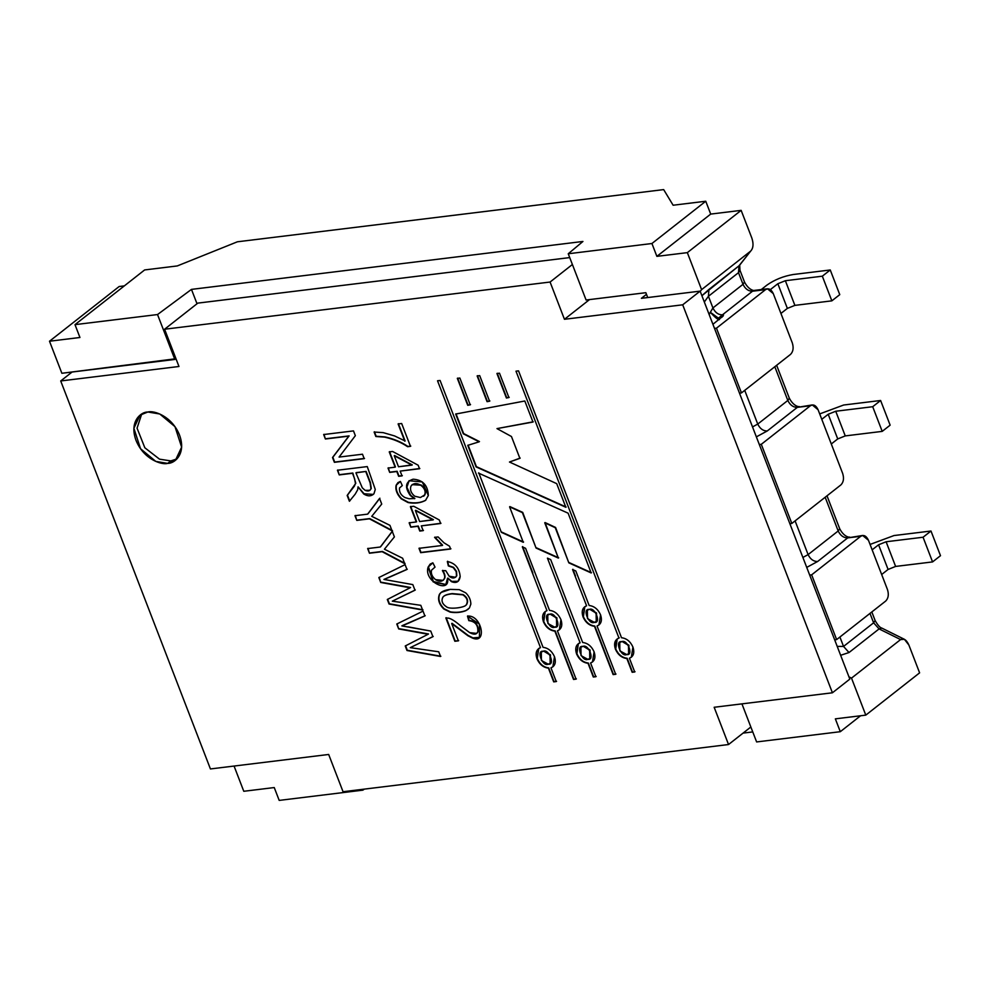 <?xml version="1.0" encoding="UTF-8"?>
<svg xmlns="http://www.w3.org/2000/svg" width="990" height="990" viewBox="0 0 990 990"><rect width="100%" height="100%" fill="white"/><g stroke="black" fill="none" stroke-linecap="round" stroke-linejoin="round"><path stroke-width="1.49" d="M210.424 768.945L328.68 754.467L343.047 791.728L728.541 744.529L714.161 707.268L832.417 692.79L682.704 304.809L564.449 319.287L550.081 282.039L164.588 329.225L178.967 366.486L60.712 380.964L210.424 768.945L60.712 380.964L72.097 372.03L60.712 380.964L178.967 366.486L164.588 329.225L197.839 303.113L569.72 257.586L197.839 303.113L164.588 329.225L550.081 282.039L564.449 319.287L589.533 299.586L564.449 319.287L682.704 304.809L832.417 692.79L849.828 679.115L700.128 291.134L682.704 304.809L700.128 291.134L641.396 298.324L646.482 294.327L641.396 298.324L700.128 291.134L849.828 679.115L832.417 692.79L714.161 707.268L728.541 744.529L750.853 726.994L728.541 744.529L343.047 791.728L328.68 754.467L210.424 768.945M478.467 473.084L568.111 513.179L591.179 572.95L568.829 562.852L555.266 527.695L544.748 522.794L558.348 558.063L536.06 548.052L522.398 512.622L509.59 506.843L523.264 542.273L501.324 532.323L478.789 472.836L501.324 532.323L523.264 542.273L509.59 506.843L522.708 512.375L509.9 506.595L522.708 512.375L536.06 548.052L522.708 512.375L536.06 548.052L558.348 558.063L545.057 522.547L555.576 527.447L545.057 522.547L555.576 527.447L568.829 562.852L555.576 527.447L568.829 562.852L591.179 572.95L568.111 513.179L478.467 473.084M496.943 373.515L499.492 373.193L508.897 397.547L506.41 398.017L496.943 373.515L506.41 398.017L508.897 397.547L499.492 373.193L496.943 373.515M477.143 375.928L479.692 375.618L489.555 401.197L487.068 401.668L477.143 375.928L487.068 401.668L489.555 401.197L479.692 375.618L477.143 375.928M589.137 605.496C594.198 606.103 598.01 609.209 600.571 614.815C602.378 620.52 601.19 624.232 597.032 625.977L615.681 674.289L613.132 674.598L594.483 626.286C589.421 625.68 585.61 622.574 583.048 616.968C581.241 611.263 582.429 607.551 586.587 605.806L572.579 569.522L575.809 570.982L589.137 605.496L575.809 570.982L572.579 569.522L586.587 605.806L584.682 606.808L583.048 616.968C585.61 622.574 589.421 625.68 594.483 626.286L613.132 674.598L615.681 674.289L597.032 625.977L598.938 624.975L600.571 614.815C598.01 609.209 594.198 606.103 589.137 605.496M549.512 610.347C554.586 610.954 558.397 614.06 560.959 619.666C562.753 625.371 561.577 629.083 557.419 630.828L576.069 679.14L573.519 679.449L554.87 631.137C549.809 630.531 545.997 627.413 543.436 621.807C541.629 616.114 542.805 612.402 546.963 610.657L522.336 546.827L525.579 548.299L549.512 610.347L525.579 548.299L522.336 546.827L546.963 610.657L545.057 611.659L543.436 621.807C545.997 627.413 549.809 630.531 554.87 631.137L573.519 679.449L576.069 679.14L557.419 630.828L559.325 629.826L560.959 619.666C558.397 614.06 554.586 610.954 549.512 610.347M380.729 582.454L378.848 577.554L405.096 564.634L406.964 569.46L389.466 577.182L406.964 569.46L405.096 564.634L378.848 577.554L380.729 582.454L379.158 577.306L380.729 582.454L406.333 587.107L380.729 582.454M407.286 569.213L383.934 579.435L412.805 584.595L414.971 590.213L392.325 601.165L420.8 605.323L422.606 610.013L389.058 604.024L387.313 599.495L410.244 587.726L406.333 587.107L410.244 587.726L387.313 599.495L389.058 604.024L422.606 610.013L420.8 605.323L392.325 601.165L414.971 590.213L412.805 584.595L383.934 579.435L389.466 577.182M356.784 520.381L354.977 515.691L367.612 514.144L379.554 498.44L381.732 504.059L371.745 516.335L389.949 525.356L392.04 530.801L369.431 518.834L356.784 520.381L355.286 515.443L356.784 520.381L369.431 518.834L392.04 530.801L389.949 525.356L371.745 516.335L381.732 504.059L379.554 498.44L367.612 514.144L354.977 515.691L356.784 520.381M325.388 439.003L323.668 434.548L353.492 430.897L355.348 435.687L339.075 457.083L362.489 454.212L364.209 458.667L334.385 462.318L332.529 457.529L348.802 436.144L325.388 439.003L323.978 434.301L325.388 439.003L348.802 436.144L332.529 457.529L334.385 462.318L364.209 458.667L362.489 454.212L339.075 457.083L355.348 435.687L353.492 430.897L323.668 434.548L325.388 439.003M447.505 578.321C450.648 594.309 423.237 581.613 428.138 567.072L432.853 562.827L435.031 567.109L431.504 570.191C430.786 573.643 432.147 576.799 435.588 579.657C439.535 582.058 442.419 581.774 444.25 578.779C445.228 576.984 444.609 574.262 442.406 570.599L445.785 570.698L449.163 576.205C452.207 578.68 454.645 578.593 456.489 575.945L456.204 571.614L453.234 567.579L448.346 565.921L447.332 561.503C455.165 563.087 459.447 568.124 460.164 576.601C459.286 581.897 456.378 583.58 451.428 581.65L447.827 578.073L451.428 581.65L457.999 581.402L460.164 576.601C459.447 568.124 455.165 563.087 447.332 561.503L448.346 565.921L453.234 567.579L456.204 571.614L456.489 575.945L455.524 577.281L449.163 576.205L445.785 570.698L442.406 570.599C444.609 574.262 445.228 576.984 444.25 578.779L443.062 580.375L435.588 579.657C432.147 576.799 430.786 573.643 431.504 570.191L435.031 567.109L432.853 562.827L430.18 564.09L428.138 567.072L433.187 581.897L445.785 584.644L447.505 578.321M410.825 527.175L409.155 522.831L416.283 521.965L410.38 506.67L413.733 506.261L439.288 519.973L440.661 523.512L421.307 525.888L423.138 530.652L419.785 531.061L417.953 526.296L410.825 527.175L409.464 522.584L410.825 527.175L417.953 526.296L419.785 531.061L423.138 530.652L421.307 525.888L440.661 523.512L439.288 519.973L413.733 506.261L410.38 506.67L416.283 521.965L409.155 522.831L410.825 527.175M389.689 472.391L388.018 468.06L395.134 467.181L389.243 451.898L392.597 451.477L418.164 465.226L419.525 468.74L400.17 471.104L402.014 475.893L398.661 476.301L396.817 471.525L389.689 472.391L388.328 467.8L389.689 472.391L396.817 471.525L398.661 476.301L402.014 475.893L400.17 471.104L419.525 468.74L418.164 465.226L392.597 451.477L389.243 451.898L395.134 467.181L388.018 468.06L389.689 472.391M582.664 642.485C587.726 643.104 591.55 646.21 594.099 651.816C595.906 657.509 594.73 661.233 590.572 662.978L595.869 676.715L593.319 677.024L588.023 663.288C582.949 662.669 579.138 659.563 576.576 653.957C574.782 648.264 575.957 644.54 580.115 642.807L547.445 558.137L550.675 559.585L582.664 642.485L550.675 559.585L547.445 558.137L580.115 642.807L578.21 643.797L576.576 653.957C579.138 659.563 582.949 662.669 588.023 663.288L593.319 677.024L595.869 676.715L590.572 662.978L592.478 661.976L594.099 651.816C591.55 646.21 587.726 643.104 582.664 642.485M167.681 463.394C161.717 465.201 143.649 459.348 136.014 440.364C128.972 421.307 141.087 411.753 147.844 412.001C153.809 410.194 171.876 416.06 179.512 435.031C186.553 454.088 174.438 463.642 167.681 463.394L175.465 460.239L181.628 447.146L174.983 426.653L159.761 413.993L147.844 412.001L140.048 415.157L133.885 428.249L140.543 448.742L155.764 461.402L167.681 463.394L170.837 460.907L159.538 459.174L144.837 447.777L137.053 428.163L141.719 414.018L137.053 428.163L144.837 447.777L159.538 459.174L170.837 460.907L167.681 463.394M404.786 441.218L398.116 423.943L401.655 423.51L410.466 446.341L407.608 446.7C401.061 442.282 393.426 439.102 384.677 437.147L375.841 436.516L374.121 432.036L383.241 432.642L394.577 435.934L405.108 440.971L398.438 423.695L405.108 440.971L394.577 435.934L383.241 432.642L374.121 432.036L375.841 436.516L384.677 437.147C393.426 439.102 401.061 442.282 407.608 446.7L410.466 446.341L401.655 423.51L398.116 423.943L404.786 441.218M414.55 498.737L410.343 495.545C404.477 487.142 405.405 481.697 413.127 479.197C422.817 479.841 427.878 485.286 428.324 495.532L425.527 500.396C420.651 503.044 414.822 503.762 408.041 502.561L401.185 498.812C396.903 494.245 395.22 489.716 396.136 485.236L400.406 481.425L402.299 485.558L399.477 488.021C399.106 492.104 400.938 495.285 404.997 497.574L409.118 498.774L414.872 498.49L410.664 495.297L406.878 487.216L409.192 480.62L406.878 487.216L410.664 495.297L414.872 498.49L409.118 498.774L404.997 497.574C400.938 495.285 399.106 492.104 399.477 488.021L402.299 485.558L400.406 481.425L397.93 482.625L396.136 485.236C395.22 489.716 396.903 494.245 401.185 498.812L408.041 502.561C414.822 503.762 420.651 503.044 425.527 500.396L428.324 495.532L422.285 481.944L409.031 480.744L406.543 487.34L410.343 495.545L414.55 498.737M450.599 549.017L420.676 552.68L418.993 548.324L442.307 545.465L434.573 537.372L438.1 536.939L444.04 542.842L449.522 546.208L450.599 549.017L449.522 546.208L444.04 542.842L438.1 536.939L434.573 537.372L442.307 545.465L418.993 548.324L420.676 552.68L450.599 549.017M450.24 589.384L459.249 589.632L465.708 592.849C469.025 596.017 470.745 599.767 470.856 604.098L469.421 607.984L465.832 610.682C461.055 612.525 455.833 613.008 450.128 612.117L443.681 608.924C438.917 603.987 437.506 599.123 439.424 594.346C441.02 591.711 444.621 590.052 450.24 589.384L441.144 592.416L439.424 594.346C437.506 599.123 438.917 603.987 443.681 608.924L450.128 612.117C455.833 613.008 461.055 612.525 465.832 610.682L469.421 607.984L470.856 604.098C470.745 599.767 469.025 596.017 465.708 592.849L459.249 589.632L450.24 589.384M451.688 623.539L458.37 640.852L454.856 641.273L445.846 617.946L448.594 618.144C451.44 618.824 455.363 621.324 460.362 625.643L469.668 632.635C473.987 634.875 476.697 634.59 477.811 631.806C478.257 625.16 475.25 621.435 468.802 620.631L467.478 616.126C481.375 614.345 487.748 644.267 472.638 638.142L467.886 635.729L451.688 623.539L467.886 635.729L472.638 638.142L479.445 637.449L479.457 624.183L467.478 616.126L468.802 620.631C475.25 621.435 478.257 625.16 477.811 631.806L476.697 633.39L469.668 632.635L460.362 625.643C455.363 621.324 451.44 618.824 448.594 618.144L445.846 617.946L454.856 641.273L458.37 640.852L451.688 623.539M339.236 474.915L337.442 470.238L367.265 466.587L375.272 489.481L373.948 493.75C371.225 496.436 367.81 496.522 363.726 493.985L358.058 486.82L357.662 489.84L355.175 494.171L349.408 501.262L347.168 495.458L354.383 486.139L355.472 483.528L354.581 478.702L352.502 473.282L339.236 474.915L337.751 469.99L339.236 474.915L352.502 473.282L354.581 478.702L355.472 483.528L354.383 486.139L347.168 495.458L349.408 501.262L355.175 494.171L357.662 489.84L358.058 486.82L363.726 493.985C367.81 496.522 371.225 496.436 373.948 493.75L375.272 489.481L367.265 466.587L337.442 470.238L339.236 474.915M369.456 553.237L367.661 548.571L380.308 547.012L392.238 531.308L394.404 536.914L384.429 549.215L402.633 558.236L404.724 563.669L382.103 551.69L369.456 553.237L367.971 548.312L369.456 553.237L382.103 551.69L404.724 563.669L402.633 558.236L384.429 549.215L394.404 536.914L392.238 531.308L380.308 547.012L367.661 548.571L369.456 553.237M398.673 628.922L396.78 624.022L423.039 611.115L424.896 615.941L407.397 623.663L424.896 615.941L423.039 611.115L396.78 624.022L398.673 628.922L397.089 623.774L398.673 628.922L424.264 633.575L398.673 628.922M408.004 626.831L430.737 631.063L432.902 636.694L410.256 647.646L438.731 651.791L440.55 656.481L406.989 650.504L405.244 645.975L428.187 634.206L424.264 633.575L428.187 634.206L405.244 645.975L406.989 650.504L440.55 656.481L438.731 651.791L410.256 647.646L432.902 636.694L430.737 631.063L401.866 625.903L407.397 623.663M543.052 647.336C548.114 647.955 551.925 651.061 554.487 656.667C556.293 662.36 555.118 666.084 550.96 667.829L556.256 681.566L553.707 681.875L548.411 668.139C543.337 667.52 539.525 664.414 536.964 658.808C535.169 653.115 536.345 649.39 540.503 647.658L437.531 380.779L440.08 380.469L543.052 647.336L440.08 380.469L437.531 380.779L540.503 647.658L538.597 648.648L536.964 658.808C539.525 664.414 543.337 667.52 548.411 668.139L553.707 681.875L556.256 681.566L550.96 667.829L552.853 666.827L554.487 656.667C551.925 651.061 548.114 647.955 543.052 647.336M621.51 637.733C626.571 638.34 630.395 641.458 632.944 647.064C634.751 652.757 633.575 656.481 629.417 658.214L634.714 671.962L632.164 672.272L626.868 658.523C621.794 657.917 617.983 654.811 615.433 649.205C613.627 643.512 614.802 639.788 618.96 638.043L515.988 371.176L518.537 370.866L621.51 637.733L518.537 370.866L515.988 371.176L618.96 638.043L617.055 639.045L615.433 649.205C617.983 654.811 621.794 657.917 626.868 658.523L632.164 672.272L634.714 671.962L629.417 658.214L631.323 657.224L632.944 647.064C630.395 641.458 626.571 638.34 621.51 637.733M457.331 378.353L459.88 378.044L470.225 404.836L467.726 405.306L457.331 378.353L467.726 405.306L470.225 404.836L459.88 378.044L457.331 378.353M524.824 401L532.954 422.049L496.992 428.608L511.459 436.516L519.874 458.333L509.466 462.021L556.714 483.652L565.835 507.264L476.091 466.909L467.775 445.351L479.148 441.812L463.308 433.806L455.685 414.043L524.824 401L455.685 414.043L463.308 433.806L479.148 441.812L467.775 445.351L476.091 466.909L565.835 507.264L556.714 483.652L509.466 462.021L519.874 458.333L511.459 436.516L496.992 428.608L532.954 422.049L524.824 401M572.393 264.503L550.081 282.039L572.393 264.503M176.963 458.89L170.837 460.907M592.626 661.852L590.572 662.978L592.626 661.852M596.19 676.467L593.319 677.024L588.332 663.04C583.271 662.421 579.459 659.315 576.898 653.709L578.37 643.673L576.898 653.709C579.459 659.315 583.271 662.421 588.332 663.04L593.641 676.776L596.19 676.467M580.066 642.683L578.519 643.549M583.184 646.21L590.077 650.046L589.916 658.399L589.966 649.873L583.184 646.21L581.081 647.126L583.184 646.21L589.644 650.121L589.768 658.523L587.825 659.315L581.031 655.652L580.907 647.25L583.184 646.21M410.776 446.094L407.917 446.453C401.383 442.035 393.735 438.855 384.986 436.899L375.841 436.516L374.43 431.789L376.163 436.268L384.986 436.899C393.735 438.855 401.383 442.035 407.917 446.453L410.776 446.094M395.456 466.933L389.553 451.638L395.456 466.933M419.834 468.493L400.17 471.104L419.834 468.493M402.336 475.646L398.661 476.301L397.126 471.277L390.011 472.143L397.126 471.277L398.982 476.054L402.336 475.646M394.243 455.746L412.273 464.879L394.552 455.499L412.273 464.879L398.5 466.773L394.243 455.746L398.5 466.773L411.951 465.127L394.243 455.746M425.836 500.148C420.973 502.796 415.144 503.514 408.363 502.314L401.507 498.564C397.225 493.985 395.542 489.468 396.458 484.989L398.091 482.514L396.458 484.989C395.542 489.468 397.225 493.985 401.507 498.564L408.363 502.314C415.144 503.514 420.973 502.796 425.836 500.148M423.621 496.262L424.957 494.703C426.22 491.151 424.908 487.884 421.022 484.927L412.286 484.531L421.022 484.927C424.908 487.884 426.22 491.151 424.957 494.703L423.621 496.262M420.404 497.537L414.736 496.213C411.098 493.218 409.811 489.901 410.9 486.276L412.125 484.654L420.7 485.174C424.586 488.132 425.91 491.399 424.648 494.95L420.404 497.537L424.648 494.95C425.91 491.399 424.586 488.132 420.7 485.174C416.431 482.749 413.164 483.12 410.9 486.276C409.811 489.901 411.098 493.218 414.736 496.213L420.404 497.537M416.592 521.705L410.689 506.422L416.592 521.705M440.971 523.264L421.307 525.888L440.971 523.264M423.46 530.405L419.785 531.061L418.263 526.049L411.147 526.928L418.263 526.049L420.107 530.813L423.46 530.405M415.379 510.531L433.41 519.651L415.701 510.283L433.41 519.651L419.636 521.544L415.379 510.531L419.636 521.544L433.088 519.899L415.379 510.531M450.92 548.769L420.676 552.68L419.302 548.076L420.985 552.432L450.92 548.769M442.629 545.218L434.895 537.125L442.629 545.218M445.946 584.521L433.385 581.526L428.447 566.825L430.341 563.966L428.447 566.825L433.385 581.526L445.946 584.521M443.223 580.239L444.56 578.531C445.55 576.737 444.931 574.014 442.716 570.351C444.931 574.014 445.55 576.737 444.56 578.531L443.062 580.375M455.672 577.145L456.798 575.697L456.514 571.366L453.544 567.332L448.346 565.921L447.653 561.256L448.668 565.674L453.544 567.332L456.514 571.366L456.798 575.697L455.524 577.281M458.16 581.266L451.749 581.402L447.827 578.073L451.749 581.402L458.16 581.266M466.377 604.68C468.221 600.93 467.057 597.651 462.875 594.841L451.935 593.839C447.022 594.446 444.027 595.522 442.938 597.081C440.983 600.782 442.27 604.098 446.799 607.043C450.116 609.494 465.226 607.625 466.377 604.68C465.226 607.625 450.116 609.494 446.799 607.043C442.27 604.098 440.983 600.782 442.938 597.081C444.027 595.522 447.022 594.446 451.935 593.839L452.257 593.592C447.344 594.198 444.337 595.275 443.248 596.834C444.337 595.275 447.344 594.198 452.257 593.592L462.875 594.841C467.057 597.651 468.221 600.93 466.377 604.68L466.698 604.42C468.542 600.683 467.367 597.403 463.196 594.594L452.257 593.592L463.196 594.594C467.367 597.403 468.542 600.683 466.698 604.42L465.795 605.298M442.938 597.081L443.854 596.178M468.221 609.209L466.154 610.434C461.377 612.278 456.143 612.761 450.45 611.87L444.003 608.677C439.238 603.739 437.815 598.876 439.746 594.099L441.305 592.292L439.746 594.099C437.815 598.876 439.238 603.739 444.003 608.677L450.45 611.87C456.143 612.761 461.377 612.278 466.154 610.434L468.221 609.209M458.679 640.592L454.856 641.273L446.168 617.698L455.177 641.025L458.679 640.592M476.846 633.266L478.121 631.558C478.566 624.913 475.559 621.188 469.111 620.384L467.787 615.879L469.111 620.384C475.559 621.188 478.566 624.913 478.121 631.558L476.846 633.266M479.606 637.325L472.96 637.894L468.208 635.481L452.009 623.292L468.208 635.481L472.96 637.894L479.606 637.325M364.53 458.42L334.385 462.318L332.529 457.529L349.124 435.897L325.698 438.756L349.124 435.897L332.85 457.281L334.694 462.07L364.53 458.42M373.119 494.542L373.948 493.75M373.267 494.406L364.048 493.738L358.058 486.82L364.048 493.738L373.267 494.406M349.73 501.014L347.168 495.458L355.794 483.281L352.811 473.034L339.558 474.656L352.811 473.034L355.794 483.281L347.478 495.198L349.73 501.014M365.793 471.661L370.099 482.823L370.953 488.738L369.889 490.298L365.137 490.359L362.291 487.835L355.93 472.861L366.114 471.413L355.93 472.861L362.291 487.835L365.137 490.359C368.045 491.547 369.988 491.015 370.953 488.738L370.099 482.823L365.793 471.661M370.05 490.174L371.262 488.491L370.421 482.575L366.114 471.413L356.252 472.614L366.114 471.413L370.421 482.575L371.262 488.491L370.05 490.174M367.933 513.897L379.875 498.193L367.933 513.897M392.362 530.553L369.74 518.587L357.105 520.134L369.74 518.587L392.362 530.553M380.618 546.765L392.56 531.061L380.618 546.765M405.046 563.421L382.425 551.43L369.777 552.989L382.425 551.43L405.046 563.421M415.293 589.966L392.325 601.165L415.293 589.966M422.928 609.766L389.058 604.024L387.635 599.247L389.379 603.776L422.928 609.766M410.565 587.478L381.051 582.207L410.565 587.478M425.217 615.693L402.188 625.655M433.224 636.446L410.256 647.646L433.224 636.446M440.859 656.234L406.989 650.504L405.566 645.727L407.311 650.257L440.859 656.234M428.497 633.959L398.982 628.675L428.497 633.959M559.486 629.702L557.419 630.828L559.486 629.702M576.378 678.893L573.519 679.449L555.192 630.89C550.118 630.284 546.307 627.165 543.745 621.559L545.218 611.535L543.745 621.559C546.307 627.165 550.118 630.284 555.192 630.89L573.829 679.202L576.378 678.893M522.658 546.579L532.843 572.975M550.032 614.072L556.925 617.896L556.776 626.249L556.813 617.735L550.032 614.072L547.928 614.988L550.032 614.072L556.504 617.983L556.615 626.373L554.672 627.165L547.891 623.502L547.767 615.099L550.032 614.072M553.014 666.703L550.96 667.829L553.014 666.703M556.578 681.318L553.707 681.875L548.72 667.891C543.659 667.272 539.847 664.166 537.285 658.56L538.758 648.524L537.285 658.56C539.847 664.166 543.659 667.272 548.72 667.891L554.029 681.627L556.578 681.318M540.453 647.534L538.907 648.401M543.56 651.061L550.465 654.897L550.304 663.251L550.341 654.724L543.56 651.061L541.456 651.977L543.56 651.061L550.032 654.972L550.155 663.374L548.2 664.166L541.419 660.503L541.295 652.101L543.56 651.061M599.099 624.851L597.032 625.977L599.099 624.851M615.99 674.041L613.132 674.598L594.804 626.039C589.743 625.433 585.919 622.314 583.37 616.708L584.843 606.684L583.37 616.708C585.919 622.314 589.743 625.433 594.804 626.039L613.441 674.351L615.99 674.041M572.901 569.275L575.499 576.019M589.644 609.221L596.549 613.045L596.388 621.398L596.438 612.884L589.644 609.221L587.54 610.137L589.644 609.221L596.116 613.132L596.24 621.522L594.285 622.314L587.503 618.651L587.379 610.248L589.644 609.221M631.471 657.088L629.417 658.214L631.471 657.088M619.282 637.795L619.282 637.795C615.124 639.54 613.949 643.252 615.743 648.957C618.304 654.563 622.116 657.669 627.177 658.276L632.486 672.024L635.035 671.703L632.164 672.272L627.177 658.276C622.116 657.669 618.304 654.563 615.743 648.957L617.216 638.921M622.029 641.458L628.922 645.282L628.774 653.635L628.811 645.121L622.029 641.458L619.926 642.374L622.029 641.458L628.501 645.369L628.613 653.771L626.67 654.551L619.889 650.888L619.765 642.498L622.029 641.458M489.877 400.95L487.068 401.668L477.452 375.68L487.389 401.42L489.877 400.95M470.535 404.588L467.726 405.306L457.652 378.106L468.047 405.058L470.535 404.588M509.207 397.299L506.41 398.017L497.265 373.255L506.719 397.77L509.207 397.299M533.264 421.802L496.992 428.608L533.264 421.802M520.183 458.085L509.466 462.021L520.183 458.085M566.144 507.016L476.091 466.909L468.084 445.104L476.4 466.661L566.144 507.016M479.457 441.565L463.308 433.806L456.006 413.795L463.629 433.558L479.457 441.565M523.574 542.025L501.645 532.063L523.574 542.025M558.669 557.803L536.382 547.804L558.669 557.803M591.488 572.703L569.139 562.605L591.488 572.703M621.708 641.706C614.382 640.221 621.101 657.632 626.67 654.551C634.008 656.048 627.289 638.637 621.708 641.706M589.335 609.469C581.996 607.971 588.716 625.383 594.285 622.314C601.623 623.811 594.903 606.387 589.335 609.469M582.863 646.47C575.524 644.973 582.244 662.384 587.825 659.315C595.151 660.8 588.431 643.389 582.863 646.47M549.71 614.32C542.384 612.822 549.104 630.234 554.672 627.165C562.011 628.662 555.291 611.238 549.71 614.32M543.25 651.309C535.912 649.824 542.631 667.235 548.2 664.166C555.538 665.651 548.819 648.24 543.25 651.309M74.993 324.646L157.534 314.548L191.466 289.389L582.937 241.461L568.248 253.762L651.927 243.515L705.746 201.242L673.126 205.227L663.659 189.597L237.39 241.795L177.272 265.939L144.639 269.936L74.993 324.646L144.639 269.936L177.272 265.939L237.39 241.795L663.659 189.597L673.126 205.227L705.746 201.242L651.927 243.515L656.877 256.361L710.709 214.088L705.746 201.242L710.709 214.088L741.151 210.363L687.332 252.636L656.877 256.361L651.927 243.515L568.248 253.762L586.092 300.007L645.851 292.694L647.72 297.545L645.851 292.694L586.092 300.007L568.248 253.762L582.937 241.461L191.466 289.389L197.01 303.769L191.466 289.389L157.534 314.548L174.859 359.444L61.875 373.279L49.5 341.228L119.159 286.518L124.356 285.875L119.159 286.518L49.5 341.228L61.875 373.279L175.972 358.726L174.859 359.444L157.534 314.548L74.993 324.646L79.942 337.491L74.993 324.646M752.759 731.919L743.069 733.107L752.759 731.919M364.258 789.129L362.872 790.156L279.192 800.403L274.242 787.557L279.192 800.403L362.872 790.156L362.563 789.339L362.872 790.156L364.258 789.129M860.595 715.758L840.3 731.697L756.62 741.943L840.3 731.697L860.595 715.758M835.35 718.851L840.3 731.697L835.35 718.851L865.792 715.126L851.511 678.125L848.962 676.863L851.511 678.125L900.591 639.577L879.083 628.91L849.012 652.534L840.634 655.281L849.012 652.534L879.083 628.91L900.591 639.577L851.511 678.125L865.792 715.126L919.611 672.854L908.882 645.034C906.444 639.738 903.672 637.919 900.591 639.577L904.402 639.305L908.882 645.034L919.611 672.854L865.792 715.126L835.35 718.851M700.215 291.382L701.601 289.637L687.332 252.636L701.601 289.637L700.215 291.382M234.061 766.05L243.788 791.282L274.242 787.557L243.788 791.282L234.061 766.05M741.931 703.865L756.62 741.943L741.931 703.865M789.859 523.685L791.827 523.45L761.298 444.312L759.318 444.547L761.298 444.312L810.365 405.764L797.321 407.36L767.238 430.984L756.36 436.862L767.238 430.984L797.321 407.36L810.365 405.764L761.298 444.312L791.827 523.45L789.859 523.685M834.669 639.825L836.637 639.59L811.652 574.831L809.684 575.079L811.652 574.831L860.731 536.295L847.688 537.892L817.604 561.516L806.726 567.394L817.604 561.516L847.688 537.892L860.731 536.295L811.652 574.831L836.637 639.59L834.669 639.825M741.461 392.919L716.475 328.173L714.508 328.42L716.475 328.173L765.555 289.625L752.499 291.221L722.428 314.845L723.48 314.721L723.22 315.897L712.924 324.299L723.22 315.897L723.48 314.721L722.428 314.845L752.499 291.221L765.555 289.625L716.475 328.173L741.461 392.919L739.493 393.166L741.461 392.919L790.54 354.383L741.461 392.919M792.309 342.936C793.807 347.824 793.213 351.636 790.54 354.383C793.213 351.636 793.807 347.824 792.309 342.936L773.277 293.609C771.185 289.191 768.611 287.867 765.555 289.625L767.485 288.795L773.277 293.609L792.309 342.936M710.35 312.296C715.164 317.567 718.196 320.005 719.47 319.609L710.35 312.296L712.924 307.94L710.35 312.296L718.443 318.186L722.428 314.845C718.307 314.845 715.139 312.543 712.924 307.94L708.432 296.282L738.503 272.658L708.432 296.282L704.323 302.012L708.432 296.282L708.914 289.451L738.986 265.827L701.898 295.725L708.914 289.451L708.432 296.282L712.924 307.94L743.007 284.316L744.505 282.014L743.007 284.316C745.21 288.919 748.378 291.221 752.499 291.221L754.429 290.392L752.499 291.221C748.378 291.221 745.21 288.919 743.007 284.316L712.924 307.94C715.139 312.543 718.307 314.845 722.428 314.845L718.443 318.186L723.48 314.721L718.443 318.186L719.47 319.609C718.196 320.005 715.164 317.567 710.35 312.296L709.137 314.486M721.673 317.419L723.22 315.897M738.986 265.827L750.68 251.089L701.601 289.637L750.68 251.089L738.986 265.827L739.679 265.134L738.503 272.658L738.986 265.827M751.88 238.169C753.724 243.948 753.316 248.255 750.68 251.089C753.316 248.255 753.724 243.948 751.88 238.169L741.151 210.363L751.88 238.169M767.485 288.795L754.429 290.392C755.333 290.763 749.22 291.171 744.505 282.014L740 270.357L738.503 272.658L743.007 284.316L738.503 272.658L740 270.357L739.679 265.134L750.68 251.089M904.402 639.305L881.855 628.106L879.083 628.91L873.613 622.809L843.542 646.433L849.012 652.534L843.542 646.433L837.206 646.396L843.542 646.433L873.613 622.809L869.987 613.392L873.613 622.809L879.083 628.91L881.855 628.106C879.949 627.648 877.697 625.111 875.111 620.507L873.613 622.809L875.111 620.507L871.819 611.956M885.716 601.041L836.637 639.59L885.716 601.041C888.389 598.307 888.983 594.483 887.486 589.607C888.983 594.483 888.389 598.307 885.716 601.041M887.486 589.607L868.453 540.268C866.361 535.862 863.787 534.538 860.731 536.295L862.661 535.466L868.453 540.268L887.486 589.607M862.661 535.466L847.688 537.892C843.554 537.879 840.399 535.578 838.184 530.974L808.112 554.61C810.315 559.202 813.483 561.503 817.604 561.516C813.483 561.503 810.315 559.202 808.112 554.61L802.89 557.457L808.112 554.61L838.184 530.974L825.177 497.265L838.184 530.974C840.399 535.578 843.554 537.879 847.688 537.892L849.618 537.063C850.509 537.422 844.396 537.842 839.681 528.685L838.184 530.974L839.681 528.685L827.009 495.817M840.906 484.902L791.827 523.45L840.906 484.902C843.579 482.167 844.173 478.356 842.676 473.468C844.173 478.356 843.579 482.167 840.906 484.902M842.676 473.468L818.087 409.749C815.995 405.331 813.421 404.007 810.365 405.764L812.295 404.935L818.087 409.749L842.676 473.468M812.295 404.935L797.321 407.36C793.188 407.36 790.032 405.046 787.817 400.455L757.746 424.079C759.949 428.67 763.117 430.984 767.238 430.984C763.117 430.984 759.949 428.67 757.746 424.079L752.524 426.925L757.746 424.079L787.817 400.455C790.032 405.046 793.188 407.36 797.321 407.36L799.252 406.531C800.143 406.89 794.029 407.311 789.315 398.153L787.817 400.455L774.811 366.733L787.817 400.455L789.315 398.153L776.643 365.298M839.904 637.015L843.542 646.433L839.904 637.015M795.094 520.889L808.112 554.61L795.094 520.889M744.727 390.357L757.746 424.079L744.727 390.357M79.942 337.491L49.5 341.228L79.942 337.491M710.709 214.088L656.877 256.361L687.332 252.636L741.151 210.363L710.709 214.088M886.1 541.765L878.576 544.785L888.092 569.448L895.616 566.429L886.1 541.765L895.616 566.429L932.58 561.912L923.064 537.236L886.1 541.765L923.064 537.236L932.58 561.912L940.5 555.687L930.984 531.024L923.064 537.236L930.984 531.024L940.5 555.687L932.58 561.912L895.616 566.429L888.092 569.448L878.576 544.785L872.153 549.834L878.576 544.785L886.1 541.765M894.007 535.553L930.984 531.024L894.007 535.553L870.062 544.438L894.007 535.553M881.669 574.509L888.092 569.448L881.669 574.509M785.367 280.714L777.843 283.734L787.359 308.397L794.883 305.378L785.367 280.714L794.883 305.378L831.848 300.849L822.331 276.185L785.367 280.714L822.331 276.185L831.848 300.849L839.768 294.636L830.251 269.973L822.331 276.185L830.251 269.973L839.768 294.636L831.848 300.849L794.883 305.378L787.359 308.397L777.843 283.734L770.369 289.6L777.843 283.734L785.367 280.714M793.275 274.502L830.251 269.973L793.275 274.502C783.387 276.173 774.626 279.7 766.978 285.071C774.626 279.7 783.387 276.173 793.275 274.502M761.248 289.563L766.978 285.071L761.248 289.563M780.937 313.446L787.359 308.397L780.937 313.446M835.733 411.246L828.209 414.266L837.726 438.929L845.25 435.909L835.733 411.246L845.25 435.909L882.214 431.38L872.697 406.717L835.733 411.246L872.697 406.717L882.214 431.38L890.134 425.168L880.617 400.492L872.697 406.717L880.617 400.492L890.134 425.168L882.214 431.38L845.25 435.909L837.726 438.929L828.209 414.266L821.787 419.315L828.209 414.266L835.733 411.246M843.641 405.021L880.617 400.492L843.641 405.021L819.695 413.919L843.641 405.021M831.303 443.978L837.726 438.929L831.303 443.978"/></g></svg>
